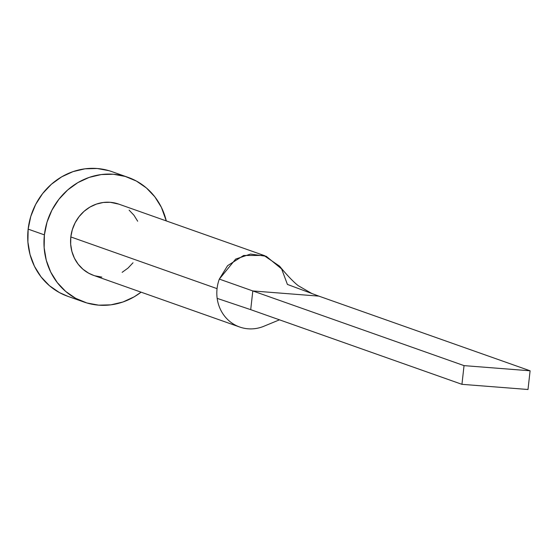 <?xml version="1.0" encoding="UTF-8"?>
<svg xmlns="http://www.w3.org/2000/svg" width="558" height="558" viewBox="0 0 558 558"><rect width="100%" height="100%" fill="white"/><g stroke="black" fill="none" stroke-linecap="round" stroke-linejoin="round"><path stroke-width="0.84" d="M217.062 288.639A37.784 35.182 -70.5 0 1 219.329 279.098L235.685 259.079L250.507 254.071L266.208 256.275L281.63 268.942L287.412 284.427L318.869 296.124L311.852 293.515L298.397 285.773C295.391 283.631 288.486 277.068 279.6 266.187L263.871 255.438L243.637 255.473L227.58 265.685L219.329 279.098A37.784 35.182 109.5 0 0 217.062 288.639L70.817 236.941L217.062 288.639A37.784 35.182 109.5 0 0 217.167 298.37A37.784 35.182 -70.5 0 1 217.062 288.639M264.883 255.773L118.645 204.075A37.784 35.182 109.5 0 0 70.817 236.941L72.317 229.701L75.107 222.837L79.09 216.63L84.105 211.301L89.964 207.067L96.443 204.089L103.293 202.477L110.247 202.296L118.77 204.123M128.089 177.36L111.844 171.613A66.123 61.568 109.5 0 0 28.151 229.129L44.396 234.876A66.123 61.568 -70.5 0 1 128.089 177.36A66.123 61.568 -70.5 0 1 166.284 220.919L161.395 207.353L154.838 196.828L146.412 187.962L136.431 181.078L125.278 176.447L113.393 174.242L101.221 174.563L89.238 177.381L77.904 182.592L67.644 190.006L58.869 199.325L51.901 210.192L47.012 222.196L44.396 234.876L28.151 229.129A66.123 61.568 109.5 0 0 67.762 296.305L84.014 302.045A66.123 61.568 -70.5 0 1 44.396 234.876L44.152 247.738L46.279 260.293L50.708 272.053L57.265 282.571L65.691 291.443L75.672 298.328L86.825 302.959L98.71 305.163L110.875 304.842L122.865 302.024L134.199 296.814L141.09 292.169A66.123 61.568 -70.5 0 1 84.014 302.045M133.013 262.776L127.998 268.105L122.139 272.339M101.856 277.11L95.062 275.847M93.57 275.366L88.694 273.204L82.989 269.27L78.169 264.199L74.423 258.187L71.898 251.47L70.678 244.292L70.817 236.941A37.784 35.182 109.5 0 0 93.458 275.331L239.696 327.023A37.784 35.182 -70.5 0 1 217.167 298.37A37.784 35.182 109.5 0 0 262.49 326.8M129.114 210.136L133.927 215.207L137.673 221.219M109.033 170.699L97.148 168.502L84.976 168.816L72.993 171.634L61.652 176.851L51.399 184.259L42.617 193.577L35.649 204.451L30.767 216.455L28.151 229.129L27.9 241.991L30.034 254.546L34.456 266.312L41.013 276.831L49.446 285.703L59.427 292.587L67.957 296.375M264.924 325.816A37.784 35.182 -70.5 0 1 239.696 327.023M250.709 309.655L217.167 298.37L250.709 309.655L252.809 290.948L219.329 279.098L252.809 290.948L318.869 296.124L530.1 370.798L464.04 365.623L252.809 290.948L318.869 296.124L530.1 370.798L464.04 365.623L461.947 384.329L250.709 309.655L252.809 290.948L464.04 365.623L461.947 384.329L528.001 389.498L530.1 370.798L528.001 389.498L461.947 384.329L250.709 309.655M279.474 319.825L264.569 325.97"/></g></svg>
